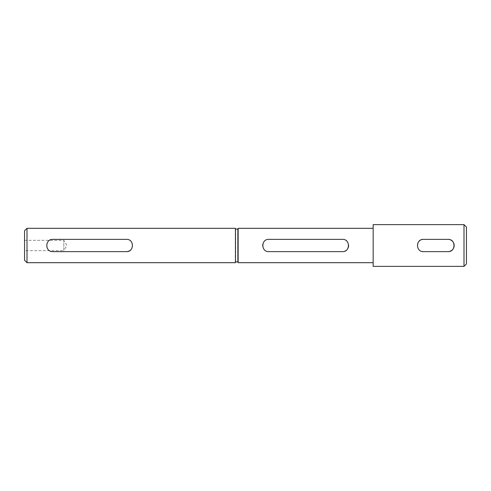 <?xml version="1.0" encoding="UTF-8"?>
<svg xmlns="http://www.w3.org/2000/svg" width="491" height="491" viewBox="0 0 491 491"><rect width="100%" height="100%" fill="white"/><g stroke="black" fill="none" stroke-linecap="round" stroke-linejoin="round"><path stroke-width="0.37" stroke-dasharray="2.46 1.84" d="M24.55 240.345L63.83 240.345L63.83 250.655L66.929 245.5L63.83 240.345L63.83 250.655L24.55 250.655L24.55 240.345L24.55 250.655M235.435 228.781L235.435 262.219L235.435 228.781M238.135 228.781L238.135 262.219L238.135 228.781M373.16 228.315L373.16 262.685L373.16 228.315M238.135 228.315L238.135 262.685M373.16 266.368L373.16 224.632M463.995 224.632L463.995 266.368M466.45 263.913L466.45 227.088M262.685 245.494A6.138 6.138 0 0 0 268.822 251.638L342.473 251.638A6.138 6.138 0 0 0 344.835 251.165M345.885 250.6A6.138 6.138 0 0 0 348.137 247.863M348.61 245.506A6.138 6.138 0 0 0 342.473 239.363L268.822 239.363A6.138 6.138 0 0 0 262.808 244.291M449.24 239.479A6.138 6.138 0 0 1 450.394 239.835M448.038 251.638L423.488 251.638M422.285 251.521A6.138 6.138 0 0 1 419.148 241.161M420.069 240.406A6.138 6.138 0 0 1 421.131 239.835M422.278 239.485A6.138 6.138 0 0 1 423.488 239.363L448.038 239.363M235.435 228.315L235.435 262.685M130.772 249.839A6.138 6.138 0 0 0 126.433 239.363L52.782 239.363A6.138 6.138 0 0 0 46.645 245.5A6.138 6.138 0 0 0 52.782 251.638L126.433 251.638M24.55 230.77L24.55 260.23M27.005 262.685L27.005 228.315M235.705 229.052L235.705 261.949M237.865 229.052L237.865 261.949"/><path stroke-width="0.74" d="M52.782 239.363C44.871 238.976 44.853 252.018 52.782 251.638L126.433 251.638C134.344 252.024 134.362 238.982 126.433 239.363L52.782 239.363M27.005 228.315L27.005 262.685L235.435 262.685L235.435 228.315L27.005 228.315L24.55 230.77L24.55 260.23L27.005 262.685M235.435 262.219L235.435 228.781M235.705 261.949L237.865 261.949L237.865 229.052L235.705 229.052M466.45 227.088L466.45 263.913L463.995 266.368L463.995 224.632L466.45 227.088M448.038 251.638L423.488 251.638C415.576 252.024 415.558 238.988 423.488 239.363L448.038 239.363C455.949 238.976 455.967 252.012 448.038 251.638A6.138 6.138 0 0 0 450.394 239.835M463.995 224.632L373.16 224.632L373.16 266.368L463.995 266.368M268.822 239.363C260.911 238.976 260.893 252.018 268.822 251.638L342.473 251.638C350.384 252.024 350.402 238.982 342.473 239.363L268.822 239.363M373.16 262.685L238.135 262.685L238.135 228.315L373.16 228.315M344.835 251.165A6.138 6.138 0 0 0 345.885 250.6M348.137 247.863A6.138 6.138 0 0 0 348.61 245.506M262.808 244.291A6.138 6.138 0 0 0 262.685 245.494M448.038 239.363A6.138 6.138 0 0 1 449.24 239.479M423.488 251.638A6.138 6.138 0 0 1 422.285 251.521M419.148 241.161A6.138 6.138 0 0 1 420.069 240.406M421.131 239.835A6.138 6.138 0 0 1 422.278 239.485M126.433 251.638A6.138 6.138 0 0 0 130.772 249.839"/></g></svg>

